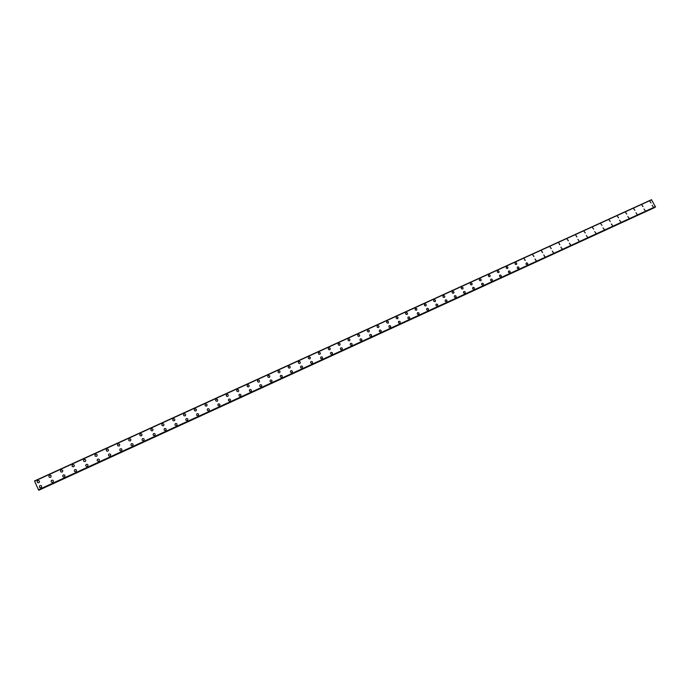 <?xml version="1.0" encoding="UTF-8"?>
<svg xmlns="http://www.w3.org/2000/svg" width="690" height="690" viewBox="0 0 690 690"><rect width="100%" height="100%" fill="white"/><g stroke="black" fill="none" stroke-linecap="round" stroke-linejoin="round"><path stroke-width="1.03" d="M38.787 482.681C37.346 482.819 36.898 482.232 37.441 480.921L37.864 480.62C39.304 480.482 39.753 481.068 39.201 482.379L38.787 482.681C37.346 482.819 36.898 482.232 37.441 480.921L37.864 480.62C39.304 480.482 39.753 481.068 39.201 482.379M50.482 477.342C49.042 477.471 48.602 476.885 49.154 475.574L49.559 475.281C51 475.151 51.448 475.738 50.888 477.049L50.482 477.342C49.042 477.471 48.602 476.885 49.154 475.574L49.559 475.281C51 475.151 51.448 475.738 50.888 477.049M62.109 472.029C60.66 472.158 60.22 471.563 60.78 470.261L61.177 469.985C62.626 469.856 63.057 470.451 62.497 471.753L62.109 472.029C60.66 472.158 60.22 471.572 60.78 470.261L61.177 469.985C62.626 469.856 63.057 470.451 62.488 471.753M73.649 466.759C72.209 466.88 71.769 466.285 72.338 464.982L72.717 464.715C74.166 464.594 74.598 465.189 74.02 466.492L73.649 466.759C72.209 466.88 71.769 466.285 72.338 464.982L72.717 464.715C74.166 464.594 74.598 465.189 74.02 466.492M85.12 461.515C83.68 461.627 83.24 461.041 83.818 459.738L84.189 459.48C85.638 459.368 86.069 459.963 85.482 461.265L85.12 461.515C83.68 461.627 83.24 461.041 83.818 459.738L84.189 459.48C85.638 459.368 86.069 459.963 85.482 461.265M96.514 456.306C95.073 456.418 94.642 455.823 95.229 454.529L95.582 454.287C97.031 454.175 97.454 454.77 96.867 456.064L96.514 456.306C95.073 456.418 94.642 455.831 95.229 454.529L95.582 454.287C97.031 454.175 97.454 454.77 96.867 456.064M107.83 451.139C106.389 451.243 105.967 450.648 106.562 449.363L106.907 449.121C108.347 449.018 108.77 449.613 108.175 450.906L107.83 451.139C106.389 451.243 105.967 450.648 106.562 449.363L106.907 449.121C108.347 449.018 108.77 449.613 108.175 450.906M119.077 445.999C117.645 446.094 117.222 445.507 117.817 444.222L118.154 443.989C119.594 443.894 120.017 444.489 119.413 445.775L119.077 445.999C117.645 446.094 117.222 445.507 117.817 444.222L118.154 443.989C119.594 443.894 120.017 444.489 119.413 445.775M130.255 440.893C128.823 440.988 128.4 440.393 129.004 439.107L129.332 438.892C130.764 438.797 131.186 439.392 130.574 440.677L130.255 440.893C128.823 440.988 128.4 440.393 129.004 439.107L129.332 438.892C130.764 438.797 131.186 439.392 130.574 440.677M141.364 435.821C139.923 435.908 139.509 435.312 140.113 434.036L140.432 433.829C141.873 433.743 142.287 434.338 141.674 435.614L141.364 435.821C139.923 435.908 139.509 435.312 140.113 434.036L140.432 433.829C141.873 433.743 142.287 434.338 141.674 435.614M152.395 430.776C150.963 430.862 150.549 430.267 151.162 428.999L151.464 428.792C152.904 428.714 153.309 429.309 152.697 430.577L152.395 430.776C150.963 430.862 150.549 430.267 151.162 428.999L151.464 428.792C152.904 428.714 153.309 429.309 152.697 430.577M163.358 425.773C161.926 425.851 161.52 425.256 162.133 423.988L162.426 423.789C163.858 423.712 164.272 424.307 163.651 425.575L163.358 425.773C161.926 425.851 161.52 425.256 162.133 423.988L162.426 423.789C163.858 423.712 164.272 424.307 163.651 425.575M174.251 420.797C172.828 420.865 172.414 420.27 173.035 419.011L173.319 418.821C174.751 418.752 175.157 419.348 174.536 420.607L174.251 420.797C172.828 420.865 172.414 420.279 173.035 419.011L173.319 418.821C174.751 418.752 175.157 419.348 174.536 420.607M185.075 415.846C183.652 415.915 183.247 415.328 183.868 414.069L184.144 413.888C185.576 413.819 185.972 414.414 185.351 415.665L185.075 415.846C183.652 415.915 183.247 415.328 183.868 414.069L184.144 413.888C185.576 413.819 185.972 414.405 185.351 415.665M195.831 410.93C194.408 410.998 194.011 410.403 194.632 409.153L194.899 408.98C196.322 408.911 196.728 409.506 196.098 410.757L195.831 410.93C194.408 410.998 194.011 410.403 194.632 409.153L194.899 408.98C196.322 408.911 196.728 409.506 196.107 410.757M206.517 406.048C205.103 406.108 204.706 405.522 205.327 404.271L205.594 404.099C207.009 404.038 207.405 404.633 206.784 405.884L206.517 406.048C205.103 406.108 204.706 405.522 205.327 404.271L205.594 404.099C207.009 404.038 207.405 404.633 206.784 405.884M217.143 401.192C215.729 401.252 215.332 400.666 215.953 399.424L216.212 399.26C217.626 399.2 218.023 399.795 217.402 401.037L217.143 401.192C215.729 401.252 215.332 400.666 215.953 399.424L216.212 399.26C217.626 399.2 218.023 399.795 217.402 401.037M227.7 396.371C226.286 396.431 225.897 395.836 226.518 394.602L226.769 394.439C228.183 394.387 228.571 394.982 227.95 396.215L227.7 396.371C226.286 396.431 225.897 395.836 226.518 394.602L226.769 394.439C228.183 394.387 228.571 394.982 227.95 396.215M238.188 391.584C236.782 391.635 236.394 391.04 237.015 389.807L237.256 389.652C238.671 389.609 239.059 390.195 238.43 391.428L238.188 391.584C236.782 391.635 236.394 391.04 237.015 389.815L237.256 389.652C238.671 389.609 239.059 390.195 238.43 391.428M248.616 386.814C247.21 386.866 246.822 386.279 247.443 385.055L247.684 384.899C249.09 384.856 249.478 385.443 248.849 386.667L248.616 386.814C247.21 386.866 246.822 386.279 247.443 385.055L247.684 384.899C249.09 384.856 249.478 385.443 248.849 386.667M258.974 382.088C257.577 382.131 257.189 381.544 257.81 380.319L258.043 380.173C259.449 380.13 259.828 380.716 259.207 381.941L258.974 382.088C257.577 382.131 257.189 381.544 257.81 380.319L258.043 380.173C259.449 380.13 259.828 380.716 259.207 381.941M269.272 377.378C267.875 377.421 267.487 376.835 268.117 375.619L268.341 375.472C269.738 375.438 270.118 376.024 269.497 377.24L269.272 377.378C267.875 377.421 267.487 376.835 268.117 375.619L268.341 375.481C269.738 375.438 270.126 376.024 269.497 377.24M279.502 372.704C278.113 372.738 277.725 372.16 278.355 370.944L278.579 370.806C279.968 370.772 280.347 371.358 279.726 372.565L279.502 372.704C278.113 372.747 277.725 372.16 278.355 370.944L278.579 370.806C279.968 370.772 280.347 371.358 279.726 372.565M289.671 368.055C288.291 368.089 287.903 367.511 288.524 366.304L288.748 366.166C290.136 366.14 290.516 366.718 289.886 367.925L289.671 368.055C288.291 368.089 287.903 367.511 288.524 366.304L288.748 366.166C290.136 366.131 290.516 366.718 289.886 367.925M299.779 363.44C298.399 363.475 298.02 362.888 298.641 361.689L298.856 361.56C300.236 361.526 300.616 362.112 299.995 363.311L299.779 363.44C298.399 363.475 298.02 362.888 298.641 361.689L298.856 361.56C300.236 361.526 300.616 362.112 299.995 363.311M309.827 358.852C308.447 358.878 308.076 358.291 308.697 357.101L308.904 356.971C310.276 356.946 310.655 357.532 310.034 358.722L309.827 358.852C308.447 358.878 308.068 358.291 308.689 357.101L308.904 356.971C310.276 356.946 310.655 357.532 310.034 358.722M319.815 354.289C318.444 354.315 318.064 353.728 318.685 352.538L318.884 352.418C320.264 352.392 320.634 352.978 320.013 354.168L319.815 354.289C318.444 354.315 318.064 353.728 318.685 352.538L318.884 352.418C320.264 352.392 320.634 352.978 320.013 354.168M329.742 349.752C328.371 349.778 327.991 349.192 328.613 348.01L328.811 347.889C330.182 347.872 330.553 348.45 329.932 349.632L329.742 349.752C328.371 349.778 327.991 349.192 328.613 348.01L328.811 347.889C330.182 347.872 330.553 348.45 329.932 349.632M339.601 345.241C338.238 345.267 337.867 344.69 338.488 343.508L338.678 343.387C340.041 343.37 340.412 343.956 339.799 345.129L339.601 345.241C338.238 345.267 337.867 344.69 338.48 343.508L338.678 343.387C340.041 343.37 340.42 343.948 339.799 345.129M349.407 340.765C348.053 340.782 347.682 340.204 348.295 339.031L348.485 338.919C349.847 338.902 350.218 339.48 349.597 340.653L349.407 340.765C348.053 340.782 347.682 340.204 348.295 339.031L348.485 338.919C349.847 338.902 350.218 339.48 349.597 340.653M358.05 334.581L358.231 334.469C359.585 334.46 359.956 335.038 359.343 336.203L359.154 336.315C357.8 336.323 357.429 335.745 358.05 334.581L358.231 334.469C359.585 334.46 359.956 335.038 359.343 336.203M368.848 331.881C367.494 331.899 367.123 331.321 367.736 330.156L367.917 330.053C369.271 330.044 369.642 330.613 369.029 331.778L368.848 331.881C367.494 331.899 367.123 331.321 367.736 330.156L367.917 330.053C369.271 330.036 369.642 330.613 369.029 331.778M378.474 327.483C377.128 327.491 376.766 326.922 377.378 325.758L377.551 325.654C378.896 325.646 379.267 326.223 378.655 327.379L378.474 327.483C377.128 327.491 376.766 326.922 377.37 325.766L377.551 325.654C378.896 325.646 379.267 326.223 378.655 327.379M388.047 323.11C386.711 323.118 386.34 322.541 386.952 321.393L387.125 321.29C388.47 321.281 388.832 321.859 388.22 323.006L388.047 323.11C386.711 323.118 386.34 322.541 386.952 321.393L387.125 321.29C388.47 321.281 388.832 321.859 388.22 323.006M396.647 316.952C397.983 316.943 398.346 317.521 397.733 318.668L397.569 318.763C396.233 318.763 395.862 318.194 396.474 317.046L396.647 316.952M397.569 318.763C396.233 318.763 395.87 318.194 396.474 317.046L396.647 316.943C397.983 316.943 398.346 317.521 397.733 318.659M407.031 314.442C405.694 314.442 405.332 313.872 405.936 312.725L406.108 312.63C407.436 312.63 407.799 313.2 407.195 314.347L407.031 314.442C405.694 314.442 405.332 313.872 405.936 312.734L406.108 312.63C407.436 312.63 407.799 313.2 407.195 314.347M416.432 310.146C415.104 310.146 414.742 309.577 415.346 308.439L415.509 308.344C416.838 308.344 417.2 308.913 416.596 310.052L416.432 310.146C415.104 310.146 414.742 309.577 415.346 308.439L415.509 308.344C416.838 308.344 417.2 308.913 416.596 310.052M425.782 305.868C424.462 305.868 424.1 305.299 424.704 304.169L424.859 304.074C426.187 304.083 426.541 304.652 425.937 305.782L425.782 305.868C424.462 305.868 424.1 305.299 424.704 304.169L424.859 304.074C426.187 304.083 426.541 304.644 425.946 305.782M435.079 301.625C433.76 301.616 433.398 301.056 434.001 299.926L434.157 299.831C435.476 299.839 435.83 300.409 435.235 301.539L435.079 301.625C433.76 301.616 433.398 301.056 434.001 299.926L434.157 299.839C435.476 299.839 435.83 300.409 435.235 301.539M444.317 297.399C443.006 297.399 442.644 296.829 443.239 295.708L443.394 295.622C444.714 295.63 445.067 296.191 444.472 297.312L444.317 297.399C443.006 297.399 442.644 296.829 443.239 295.708L443.394 295.622C444.714 295.63 445.067 296.191 444.472 297.312M453.502 293.207C452.2 293.198 451.838 292.629 452.433 291.516L452.58 291.43C453.891 291.439 454.253 291.999 453.658 293.121L453.502 293.207C452.2 293.198 451.838 292.629 452.433 291.516L452.58 291.43C453.891 291.439 454.253 291.999 453.658 293.121M462.636 289.032C461.334 289.024 460.98 288.454 461.567 287.351L461.714 287.264C463.025 287.273 463.378 287.834 462.783 288.946L462.636 289.032C461.334 289.024 460.98 288.463 461.567 287.351L461.714 287.264C463.025 287.273 463.378 287.834 462.783 288.946M471.719 284.884C470.425 284.866 470.062 284.306 470.658 283.202L470.796 283.116C472.098 283.133 472.452 283.694 471.865 284.806L471.719 284.884C470.416 284.866 470.062 284.306 470.649 283.202L470.796 283.116C472.098 283.133 472.452 283.694 471.865 284.798M480.749 280.761C479.455 280.744 479.102 280.183 479.688 279.079L479.826 279.002C481.12 279.019 481.473 279.579 480.887 280.675L480.749 280.761C479.455 280.744 479.102 280.183 479.688 279.079L479.826 279.002C481.12 279.019 481.473 279.579 480.887 280.675M489.727 276.656C488.434 276.638 488.08 276.086 488.667 274.982L488.805 274.905C490.09 274.922 490.443 275.483 489.866 276.578L489.727 276.656C488.434 276.638 488.08 276.086 488.667 274.982L488.805 274.905C490.098 274.922 490.443 275.483 489.866 276.578M498.646 272.585C497.361 272.559 497.016 272.007 497.594 270.911L497.732 270.834C499.017 270.86 499.362 271.412 498.784 272.507L498.646 272.585C497.361 272.559 497.007 272.007 497.594 270.911L497.732 270.834C499.017 270.851 499.37 271.412 498.784 272.507M507.521 268.522C506.244 268.505 505.891 267.953 506.469 266.866L506.607 266.788C507.883 266.806 508.237 267.366 507.65 268.453L507.521 268.522C506.244 268.505 505.891 267.953 506.469 266.866L506.598 266.788C507.883 266.806 508.237 267.366 507.659 268.453M516.344 264.494C515.068 264.468 514.723 263.916 515.292 262.838L515.43 262.761C516.698 262.787 517.052 263.339 516.474 264.425L516.344 264.494C515.068 264.468 514.723 263.916 515.292 262.838L515.421 262.761C516.707 262.787 517.052 263.339 516.474 264.425M525.116 260.484L524.202 258.759L525.245 260.415M533.844 256.499L532.792 254.852L533.965 256.43M542.513 252.54L541.469 250.893L542.633 252.471M551.138 248.598L550.094 246.96L551.258 248.529M559.711 244.683L558.797 242.975L559.832 244.614M568.241 240.784L567.206 239.154L568.362 240.715M576.719 236.912L575.805 235.212L576.84 236.843M584.128 231.435L585.267 232.996M592.512 227.605L593.65 229.166M600.852 223.802L601.991 225.354M609.149 220.015L610.279 221.568M617.403 216.255L618.525 217.799M625.606 212.511L626.727 214.055M633.765 208.785L634.886 210.329M641.976 205.025L642.994 206.621L641.976 205.025M641.881 205.085L642.994 206.621M649.946 201.402L651.058 202.938M41.012 487.649C39.563 487.778 39.123 487.192 39.675 485.872L40.089 485.579C41.538 485.441 41.986 486.036 41.417 487.356L41.012 487.649C39.563 487.778 39.123 487.192 39.675 485.872L40.089 485.579C41.538 485.441 41.986 486.036 41.417 487.356M52.716 482.284C51.258 482.414 50.819 481.818 51.388 480.507L51.785 480.223C53.242 480.093 53.682 480.689 53.104 482L52.716 482.284C51.258 482.414 50.819 481.818 51.388 480.507L51.785 480.223C53.242 480.093 53.682 480.689 53.104 482M64.334 476.954C62.885 477.075 62.445 476.48 63.023 475.168L63.402 474.901C64.86 474.78 65.291 475.375 64.713 476.686L64.334 476.954C62.885 477.075 62.445 476.48 63.023 475.168L63.402 474.901C64.86 474.78 65.291 475.375 64.713 476.686M75.874 471.658C74.425 471.779 73.994 471.184 74.58 469.873L74.951 469.614C76.4 469.502 76.832 470.097 76.245 471.408L75.874 471.658C74.425 471.779 73.994 471.184 74.58 469.873L74.951 469.614C76.4 469.502 76.832 470.097 76.245 471.408M87.345 466.397C85.896 466.509 85.465 465.914 86.06 464.611L86.414 464.361C87.871 464.258 88.303 464.853 87.699 466.155L87.345 466.397C85.896 466.509 85.465 465.914 86.06 464.611L86.414 464.361C87.871 464.249 88.303 464.853 87.699 466.155M98.739 461.17C97.29 461.282 96.867 460.687 97.463 459.385L97.816 459.143C99.265 459.04 99.688 459.643 99.084 460.937L98.739 461.17C97.29 461.282 96.867 460.687 97.463 459.385L97.816 459.143C99.265 459.04 99.688 459.643 99.084 460.937M110.064 455.986C108.615 456.081 108.192 455.486 108.796 454.193L109.132 453.96C110.581 453.865 111.004 454.46 110.391 455.754L110.064 455.978C108.615 456.081 108.192 455.486 108.796 454.193L109.132 453.96C110.581 453.865 111.004 454.46 110.391 455.754M121.311 450.82C119.862 450.924 119.448 450.32 120.06 449.035L120.379 448.811C121.828 448.716 122.251 449.319 121.63 450.605L121.311 450.82C119.862 450.924 119.448 450.32 120.06 449.035L120.379 448.811C121.828 448.716 122.251 449.319 121.63 450.605M132.489 445.697C131.04 445.792 130.626 445.197 131.238 443.903L131.557 443.696C133.006 443.61 133.42 444.205 132.799 445.49L132.489 445.697C131.04 445.792 130.626 445.197 131.238 443.911L131.557 443.696C133.006 443.61 133.42 444.205 132.799 445.49M143.589 440.608C142.149 440.694 141.735 440.099 142.356 438.814L142.666 438.607C144.107 438.53 144.52 439.125 143.891 440.41L143.589 440.608C142.149 440.694 141.735 440.099 142.356 438.814L142.666 438.616C144.107 438.53 144.52 439.125 143.891 440.41M154.629 435.545C153.189 435.632 152.775 435.036 153.396 433.76L153.697 433.562C155.138 433.484 155.543 434.079 154.922 435.356L154.629 435.545C153.189 435.632 152.775 435.036 153.396 433.76L153.697 433.562C155.138 433.484 155.543 434.079 154.922 435.356M165.591 430.517C164.151 430.595 163.746 429.999 164.367 428.731L164.66 428.542C166.1 428.464 166.506 429.059 165.876 430.336L165.591 430.517C164.151 430.595 163.746 429.999 164.367 428.731L164.66 428.542C166.1 428.464 166.506 429.059 165.876 430.336M176.485 425.523C175.044 425.601 174.648 424.997 175.269 423.738L175.553 423.557C176.985 423.479 177.39 424.083 176.761 425.342L176.485 425.523C175.044 425.601 174.648 425.006 175.269 423.738L175.553 423.557C176.985 423.479 177.39 424.083 176.761 425.342M187.309 420.564C185.877 420.633 185.472 420.038 186.102 418.77L186.378 418.597C187.809 418.528 188.206 419.123 187.577 420.391L187.309 420.564C185.877 420.633 185.472 420.038 186.102 418.77L186.378 418.597C187.809 418.528 188.206 419.123 187.577 420.391M198.065 415.63C196.633 415.69 196.236 415.095 196.866 413.845L197.133 413.672C198.565 413.612 198.962 414.207 198.323 415.458L198.065 415.63C196.633 415.69 196.236 415.095 196.866 413.845L197.133 413.672C198.565 413.612 198.962 414.207 198.323 415.458M208.751 410.731C207.328 410.791 206.931 410.196 207.561 408.946L207.819 408.773C209.251 408.721 209.639 409.317 209.01 410.567L208.751 410.731C207.328 410.791 206.931 410.196 207.561 408.946L207.819 408.782C209.251 408.721 209.639 409.317 209.01 410.567M219.377 405.858C217.954 405.91 217.557 405.315 218.195 404.073L218.445 403.917C219.869 403.857 220.257 404.452 219.618 405.703L219.377 405.858C217.954 405.91 217.557 405.323 218.195 404.073L218.445 403.917C219.869 403.857 220.257 404.452 219.618 405.703M229.925 401.019C228.511 401.071 228.123 400.476 228.752 399.234L229.002 399.079C230.417 399.027 230.805 399.622 230.167 400.864L229.925 401.019C228.511 401.071 228.123 400.476 228.752 399.234L229.002 399.079C230.417 399.027 230.805 399.622 230.167 400.864M240.422 396.207C239.007 396.258 238.619 395.663 239.249 394.43L239.49 394.275C240.905 394.231 241.293 394.827 240.655 396.06L240.422 396.207C239.007 396.258 238.619 395.663 239.249 394.43L239.49 394.275C240.905 394.231 241.293 394.827 240.655 396.06M250.841 391.428C249.435 391.471 249.047 390.876 249.677 389.652L249.909 389.505C251.324 389.462 251.712 390.057 251.074 391.282L250.841 391.428C249.435 391.471 249.047 390.876 249.677 389.652L249.909 389.505C251.324 389.462 251.712 390.057 251.074 391.282M261.2 386.676C259.802 386.719 259.414 386.124 260.044 384.899L260.277 384.761C261.683 384.718 262.062 385.313 261.424 386.538L261.2 386.676C259.802 386.719 259.414 386.124 260.044 384.899L260.277 384.761C261.683 384.718 262.062 385.313 261.424 386.538M271.498 381.95C270.101 381.993 269.712 381.406 270.351 380.181L270.566 380.043C271.972 380.009 272.352 380.604 271.713 381.82L271.498 381.95C270.101 381.993 269.712 381.406 270.351 380.181L270.566 380.052C271.972 380.009 272.352 380.604 271.713 381.82M281.736 377.257C280.338 377.301 279.95 376.706 280.589 375.498L280.804 375.36C282.201 375.326 282.581 375.921 281.943 377.128L281.736 377.257C280.338 377.301 279.95 376.706 280.589 375.498L280.804 375.36C282.201 375.326 282.581 375.921 281.943 377.128M291.905 372.6C290.507 372.626 290.128 372.039 290.766 370.832L290.973 370.703C292.362 370.677 292.741 371.263 292.112 372.471L291.905 372.6C290.507 372.635 290.128 372.039 290.757 370.832L290.973 370.703C292.362 370.677 292.741 371.263 292.112 372.471M302.013 367.96C300.624 367.994 300.245 367.408 300.875 366.2L301.082 366.079C302.47 366.054 302.85 366.64 302.211 367.839L302.013 367.96C300.624 367.994 300.245 367.408 300.875 366.2L301.082 366.079C302.47 366.054 302.85 366.64 302.211 367.839M312.053 363.354C310.673 363.38 310.293 362.793 310.923 361.603L311.13 361.474C312.51 361.457 312.889 362.043 312.251 363.233L312.053 363.354C310.673 363.38 310.293 362.793 310.923 361.603L311.13 361.474C312.51 361.457 312.889 362.034 312.251 363.233M322.04 358.774C320.66 358.8 320.289 358.214 320.919 357.023L321.109 356.903C322.489 356.885 322.868 357.472 322.23 358.662L322.04 358.774C320.66 358.8 320.289 358.214 320.919 357.023L321.109 356.903C322.489 356.885 322.868 357.472 322.239 358.662M331.968 354.229C330.588 354.246 330.217 353.66 330.846 352.478L331.036 352.357C332.416 352.34 332.787 352.926 332.157 354.117L331.968 354.229C330.588 354.246 330.217 353.668 330.846 352.478L331.036 352.366C332.416 352.34 332.787 352.926 332.157 354.108M341.826 349.701C340.463 349.718 340.092 349.14 340.713 347.958L340.903 347.846C342.274 347.829 342.645 348.407 342.016 349.589L341.826 349.701C340.463 349.718 340.092 349.14 340.713 347.958L340.903 347.846C342.274 347.829 342.645 348.407 342.016 349.589M351.633 345.207C350.27 345.224 349.899 344.638 350.529 343.465L350.71 343.353C352.072 343.344 352.443 343.922 351.814 345.095L351.633 345.207C350.27 345.224 349.899 344.638 350.52 343.465L350.71 343.353C352.072 343.344 352.443 343.922 351.814 345.095M361.379 340.739C360.025 340.748 359.654 340.17 360.275 338.997L360.456 338.894C361.819 338.885 362.181 339.463 361.56 340.636L361.379 340.739C360.025 340.748 359.654 340.17 360.275 338.997L360.456 338.894C361.819 338.885 362.181 339.463 361.56 340.627M371.073 336.297C369.711 336.306 369.348 335.728 369.969 334.564L370.142 334.46C371.496 334.452 371.867 335.03 371.246 336.194L371.073 336.297C369.711 336.306 369.348 335.728 369.969 334.564L370.142 334.46C371.496 334.452 371.867 335.03 371.246 336.194M380.699 331.881C379.353 331.881 378.983 331.312 379.603 330.148L379.776 330.044C381.122 330.044 381.492 330.622 380.871 331.778L380.699 331.881C379.353 331.881 378.983 331.312 379.603 330.148L379.776 330.044C381.122 330.044 381.492 330.613 380.871 331.778M390.273 327.491C388.927 327.491 388.565 326.913 389.177 325.766L389.35 325.663C390.695 325.663 391.058 326.232 390.437 327.388L390.273 327.491C388.927 327.491 388.565 326.922 389.177 325.766L389.35 325.663C390.695 325.663 391.058 326.232 390.437 327.388M399.786 323.127C398.449 323.127 398.087 322.549 398.699 321.402L398.863 321.307C400.209 321.307 400.571 321.876 399.95 323.032L399.786 323.127C398.449 323.127 398.087 322.549 398.699 321.402L398.863 321.307C400.209 321.307 400.571 321.876 399.95 323.032M409.248 318.789C407.911 318.789 407.548 318.211 408.161 317.072L408.325 316.977C409.662 316.977 410.024 317.547 409.412 318.694L409.248 318.789C407.911 318.789 407.548 318.211 408.161 317.072L408.325 316.977C409.662 316.977 410.024 317.547 409.412 318.694M418.658 314.476C417.321 314.468 416.958 313.898 417.571 312.76L417.726 312.665C419.063 312.673 419.416 313.243 418.813 314.381L418.658 314.476C417.321 314.476 416.958 313.898 417.571 312.76L417.726 312.673C419.063 312.673 419.425 313.243 418.813 314.381M427.998 310.19C426.679 310.181 426.317 309.612 426.92 308.482L427.076 308.387C428.404 308.396 428.766 308.965 428.154 310.095L427.998 310.19C426.679 310.181 426.317 309.612 426.92 308.482L427.076 308.387C428.404 308.396 428.766 308.965 428.154 310.095M437.296 305.929C435.977 305.92 435.614 305.351 436.218 304.221L436.373 304.135C437.693 304.143 438.055 304.713 437.443 305.843L437.296 305.929C435.977 305.92 435.614 305.351 436.218 304.221L436.373 304.135C437.693 304.143 438.055 304.713 437.443 305.834M446.534 301.685C445.223 301.677 444.86 301.116 445.464 299.986L445.611 299.9C446.93 299.917 447.284 300.478 446.68 301.608L446.534 301.685C445.223 301.677 444.86 301.116 445.464 299.986L445.611 299.9C446.93 299.909 447.284 300.478 446.68 301.599M455.719 297.476C454.408 297.468 454.055 296.898 454.65 295.777L454.796 295.7C456.107 295.708 456.47 296.277 455.866 297.39L455.719 297.476C454.408 297.468 454.055 296.898 454.65 295.777L454.796 295.7C456.116 295.708 456.47 296.277 455.866 297.39M464.853 293.285C463.551 293.276 463.188 292.707 463.792 291.594L463.93 291.516C465.241 291.525 465.595 292.094 465 293.207L464.853 293.285C463.542 293.276 463.188 292.715 463.784 291.594L463.93 291.516C465.241 291.534 465.595 292.094 464.991 293.207M473.935 289.127C472.633 289.11 472.279 288.549 472.874 287.437L473.012 287.359C474.315 287.376 474.668 287.937 474.073 289.041L473.935 289.127C472.633 289.11 472.279 288.549 472.874 287.437L473.012 287.359C474.315 287.376 474.668 287.937 474.073 289.05M482.034 283.228C483.336 283.245 483.69 283.806 483.095 284.91L482.957 284.987C481.663 284.97 481.31 284.409 481.905 283.305L482.034 283.228M482.957 284.987C481.663 284.97 481.31 284.409 481.905 283.305L482.043 283.219C483.336 283.245 483.69 283.806 483.095 284.91M491.936 280.873C490.642 280.847 490.288 280.287 490.883 279.191L491.013 279.114C492.306 279.131 492.66 279.692 492.065 280.796L491.936 280.873C490.642 280.847 490.288 280.295 490.875 279.191L491.013 279.114C492.306 279.131 492.66 279.692 492.065 280.796M500.862 276.776C499.569 276.759 499.224 276.198 499.802 275.103L499.94 275.025C501.225 275.051 501.578 275.612 500.992 276.707L500.862 276.776C499.569 276.759 499.215 276.198 499.802 275.103L499.94 275.025C501.225 275.051 501.578 275.612 500.992 276.699M508.806 270.963C510.091 270.989 510.445 271.549 509.858 272.636L509.729 272.705C508.444 272.688 508.099 272.127 508.677 271.041L508.806 270.963M509.729 272.705C508.452 272.688 508.099 272.127 508.685 271.041L508.815 270.963C510.1 270.989 510.445 271.549 509.858 272.636M518.552 268.66C517.276 268.634 516.922 268.082 517.509 266.995L517.629 266.927C518.914 266.952 519.26 267.504 518.682 268.591L518.552 268.66C517.276 268.643 516.922 268.082 517.509 266.995L517.629 266.927C518.914 266.952 519.26 267.504 518.682 268.591M527.324 264.641C526.047 264.615 525.702 264.063 526.28 262.985L526.401 262.907C527.678 262.942 528.031 263.494 527.445 264.572L527.324 264.641C526.047 264.615 525.702 264.063 526.28 262.985L526.401 262.907C527.678 262.942 528.031 263.494 527.445 264.572M536.044 260.639L535 258.983L536.164 260.57M544.721 256.663L543.798 254.946L544.841 256.594M553.346 252.713L552.302 251.065L553.458 252.644M561.919 248.78L560.884 247.132L562.031 248.711M570.44 244.872L569.414 243.234L570.552 244.803M577.892 239.344L579.031 240.922M586.327 235.488L587.466 237.049M594.711 231.642L595.85 233.211M603.051 227.829L604.181 229.391M611.452 223.974L612.47 225.587L611.452 223.974M611.349 224.026L612.47 225.587M619.594 220.248L620.715 221.809M627.797 216.496L628.918 218.049M635.956 212.762L637.068 214.305M644.072 209.044L645.176 210.588M652.231 205.301L653.24 206.888L652.231 205.301M652.136 205.353L653.24 206.888M655.483 206.888L651.464 199.721L34.5 480.964L38.614 490.09L655.483 206.888L38.554 490.004M655.362 207.043L38.614 490.09L655.474 206.957M38.683 490.055L654.75 207.319M38.45 489.805L655.5 206.681L38.459 489.831M34.569 481.154L651.688 199.798L34.578 481.18M655.5 206.638L38.424 489.771M651.515 199.738L34.517 480.999M651.662 199.79L34.56 481.137M654.75 207.474L38.761 490.211M654.732 207.526L38.787 490.254M651.472 199.721L34.5 480.964"/></g></svg>
